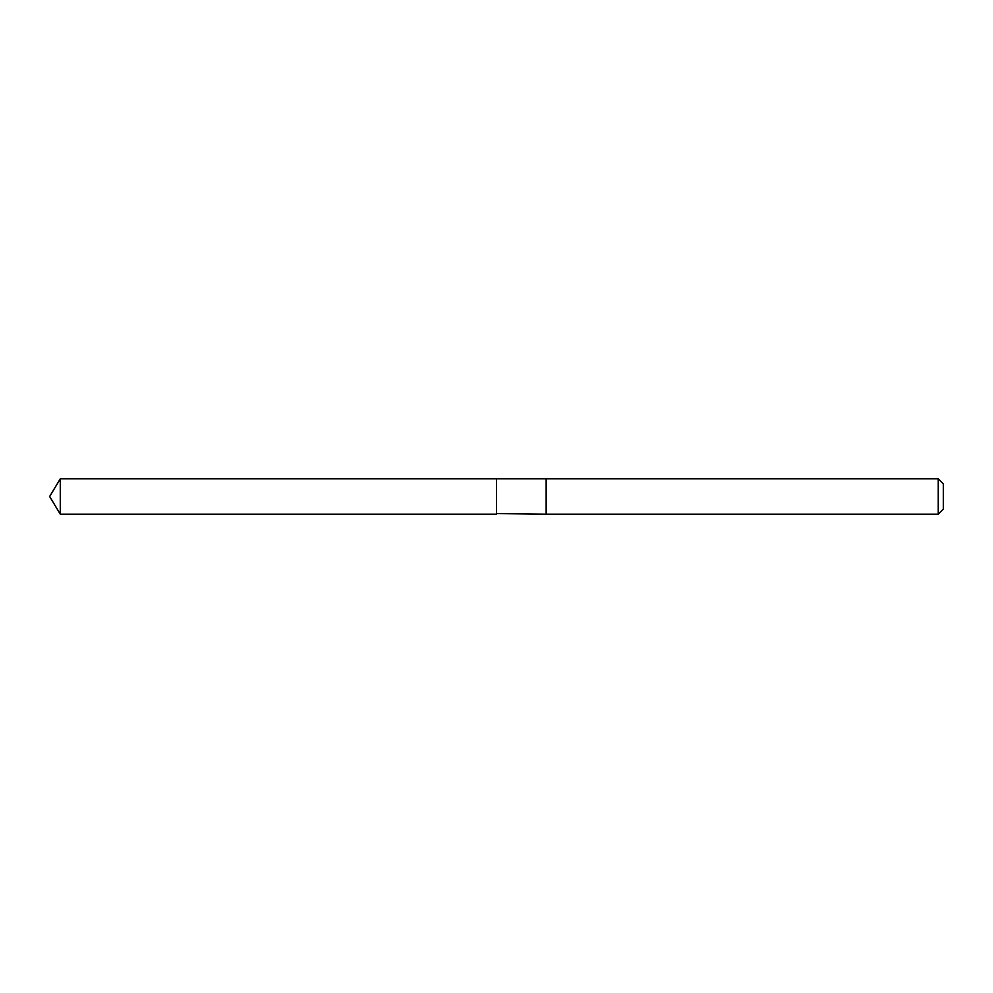<?xml version="1.0" encoding="UTF-8"?>
<svg xmlns="http://www.w3.org/2000/svg" width="993" height="993" viewBox="0 0 993 993"><rect width="100%" height="100%" fill="white"/><g stroke="black" fill="none" stroke-linecap="round" stroke-linejoin="round"><path stroke-width="1.49" d="M496.5 513.604L496.5 478.837L60.275 478.825L60.275 514.175L496.5 514.163L496.5 478.837L546.15 478.837L546.15 514.163L496.5 513.604M546.15 478.825L546.15 514.175L938.248 514.175L938.248 478.825L546.15 478.825M938.248 478.825L943.35 483.926L943.35 509.074L938.248 514.175M496.5 514.163L60.275 514.175L49.65 496.5L60.275 514.175M49.65 496.5L60.275 478.825"/></g></svg>
